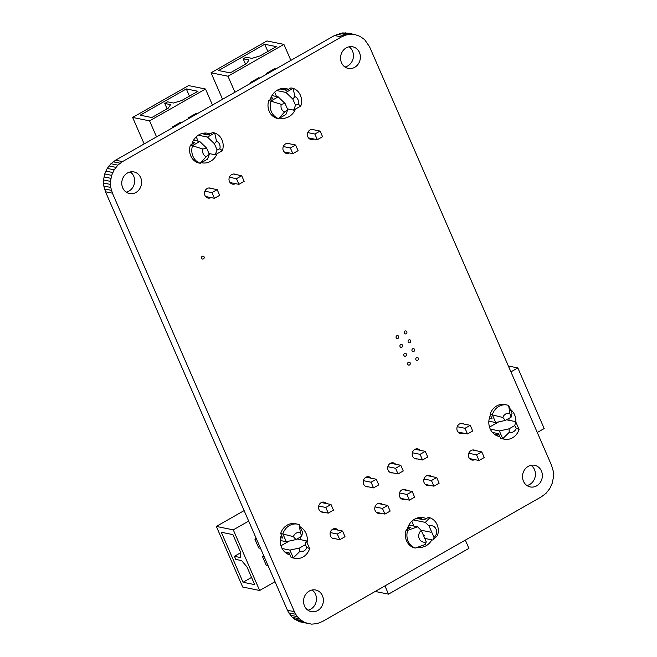<?xml version="1.0" encoding="UTF-8"?>
<svg xmlns="http://www.w3.org/2000/svg" width="657" height="657" viewBox="0 0 657 657"><rect width="100%" height="100%" fill="white"/><g stroke="black" fill="none" stroke-linecap="round" stroke-linejoin="round"><path stroke-width="0.99" d="M233.284 529.854L216.342 526.421L242.696 587.038L259.638 590.471L233.284 529.854L248.683 521.083M234.442 556.315L240.281 557.497L240.626 552.323L232.931 534.626L221.302 532.269L243.041 582.266L254.67 584.623L246.975 566.925L241.628 560.593L235.789 559.411L234.442 556.315L240.593 552.808M299.608 547.979L299.814 551.437L293.309 557.9L291.108 557.448A14.052 12.573 101.5 0 0 292.71 557.9L294.911 558.343A14.052 12.573 101.5 0 0 309.636 548.595L306.835 547.437L305.333 544.719L299.608 547.979L289.918 550.114L282.116 548.529M289.918 550.114L293.309 557.9A14.052 12.573 101.5 0 0 294.911 558.343M291.108 557.448L289.105 552.841L284.711 551.946M280.687 533.476A14.052 12.573 -78.5 0 1 295.412 523.728L297.605 524.171A14.052 12.573 -78.5 0 1 299.206 524.623L300.405 532.638L301.678 536.317L295.954 539.578L293.375 536.638L280.687 533.476L282.691 538.091L280.621 537.672M280.284 540.489L286.263 541.705L282.88 533.919A14.052 12.573 -78.5 0 1 297.605 524.171M296.964 538.929L306.244 540.81L305.333 544.719M264.171 556.709L262.373 556.348L263.687 555.592M280.966 545.762L289.22 541.056M256.665 539.454L254.867 539.093L258.71 547.938L260.517 548.308M286.263 541.705L295.954 539.578M301.678 536.317L302.59 532.408L299.206 524.623M216.342 526.421L244.125 510.596M275.037 581.7L259.638 590.471M262.373 556.348L266.216 565.192L268.015 565.562M254.867 539.093L256.181 538.338M309.636 548.595L306.244 540.81M328.245 513.133L325.782 507.467L331.005 504.494L333.469 510.161L328.245 513.133L320.739 511.614M325.782 507.467L318.702 506.03M331.005 504.494L321.363 502.539M339.792 539.676L337.328 534.018L342.552 531.045L345.015 536.703L339.792 539.676L332.278 538.157M337.328 534.018L330.241 532.581M342.552 531.045L332.91 529.082M251.541 577.421L243.041 582.266M222.567 99.281L211.045 72.787L227.987 76.22L283.906 44.38L290.87 60.378M211.045 72.787L266.972 40.939L283.906 44.38M246.03 57.184L251.869 58.366L260.024 55.927L276.359 46.631L264.722 44.274L218.6 70.537L230.229 72.894L246.556 63.598L249.011 59.992L243.172 58.81L246.03 57.184M243.172 58.81L245.513 64.189M285.056 103.486L281.262 104.348L268.787 100.488A14.052 12.573 101.5 0 0 276.482 118.194L278.675 118.638L284.571 111.961L287.75 109.686L285.056 103.486L278.166 96.85L271.957 95.585M278.166 96.85L270.98 100.94A14.052 12.573 101.5 0 0 278.675 118.638L285.861 114.548L287.75 109.686M268.787 100.488L273.049 98.065L270.939 97.638M276.704 90.559L285.918 92.432L293.104 88.342A14.052 12.573 -78.5 0 1 300.799 106.04L298.221 104.192L295.51 105.268L292.808 99.067L294.911 96.571L293.104 88.342L290.911 87.898L286.649 90.321L280.03 88.974M280.596 88.81A11.038 9.88 -78.5 0 1 281.27 88.925L287.052 90.091M259.901 78.019L258.71 77.772L250.547 82.421L250.867 83.16M275.825 68.952L274.626 68.706L266.463 73.354L266.783 74.093M274.651 92.185L276.531 96.513M266.463 73.354L267.662 73.6M285.918 92.432L292.808 99.067M295.51 105.268L293.613 110.13L287.347 108.857M234.943 92.226L227.987 76.22M250.547 82.421L251.738 82.667M293.613 110.13L300.799 106.04M317.339 139.703L314.875 134.036L320.099 131.063L322.562 136.73L317.339 139.703L308.47 137.904M314.875 134.036L307.788 132.599M320.099 131.063L311.812 129.388M292.85 153.648L290.386 147.989L295.609 145.008L298.073 150.675L292.85 153.648L283.98 151.849M290.386 147.989L283.298 146.552M295.609 145.008L287.323 143.333M267.859 51.468L264.722 44.274M144.162 143.924L132.64 117.439L149.582 120.872L205.501 89.024L212.466 105.03M132.64 117.439L188.567 85.591L205.501 89.024M167.625 101.835L173.464 103.018L181.619 100.578L197.954 91.274L186.317 88.917L140.196 115.189L151.824 117.546L168.151 108.249L170.606 104.644L164.767 103.461L167.625 101.835M164.767 103.461L167.108 108.84M206.651 148.129L202.857 148.999L190.382 145.14A14.052 12.573 101.5 0 0 198.077 162.837L200.27 163.281L206.167 156.612L209.345 154.338L206.651 148.129L199.761 141.493L193.552 140.237M199.761 141.493L192.575 145.583A14.052 12.573 101.5 0 0 200.27 163.281L207.456 159.191L209.345 154.338M190.382 145.14L194.644 142.717L192.534 142.29M198.299 135.211L207.513 137.083L214.699 132.993A14.052 12.573 -78.5 0 1 222.395 150.691L219.816 148.835L217.097 149.919L214.404 143.719L216.506 141.222L214.699 132.993L212.507 132.542L208.244 134.972L201.625 133.626M202.192 133.461A11.038 9.88 -78.5 0 1 202.865 133.576L208.639 134.742M181.496 122.662L180.305 122.424L172.142 127.072L172.463 127.811M197.42 113.595L196.221 113.357L188.058 118.005L188.378 118.745M196.246 136.837L198.127 141.165M188.058 118.005L189.257 118.244M207.513 137.083L214.404 143.719M217.097 149.919L215.209 154.781L208.942 153.508M156.538 136.878L149.582 120.872M172.142 127.072L173.333 127.31M215.209 154.781L222.395 150.691M238.934 184.354L236.471 178.688L241.694 175.715L244.158 181.373L238.934 184.354L230.065 182.556M236.471 178.688L229.383 177.25M241.694 175.715L233.407 174.031M214.445 198.299L211.981 192.632L217.204 189.659L219.668 195.326L214.445 198.299L205.575 196.5M211.981 192.632L204.894 191.195M217.204 189.659L208.918 187.984M189.454 96.119L186.317 88.917M375.204 591.456L388.509 594.15L468.926 548.357L465.345 540.12M388.509 594.15L384.928 585.913M411.816 521.247L413.91 526.06M363.37 480.653L371.074 482.222L373.537 487.88L365.382 486.229M374.999 506.9L382.464 508.411L384.928 514.078L376.346 512.337M366.072 477.171L376.305 479.24L378.76 484.907L373.537 487.88M378.136 503.5L387.687 505.438L390.151 511.097L384.928 514.078M371.074 482.222L376.305 479.24M382.464 508.411L387.687 505.438M387.86 466.708L395.571 468.269L398.027 473.935L389.872 472.284M399.489 492.947L406.954 494.466L409.418 500.125L400.836 498.392M390.57 463.226L400.795 465.296L403.258 470.962L398.027 473.935M402.626 489.555L412.185 491.485L414.641 497.152L409.418 500.125M395.571 468.269L400.795 465.296M406.954 494.466L412.185 491.485M412.35 452.763L420.061 454.324L422.525 459.99L414.37 458.331M423.979 479.002L431.452 480.522L433.907 486.18L425.334 484.439M415.06 449.273L425.284 451.351L427.748 457.009L422.525 459.99M427.124 475.602L436.675 477.54L439.139 483.207L433.907 486.18M420.061 454.324L425.284 451.351M431.452 480.522L436.675 477.54M421.293 530.421A6.554 5.864 101.5 0 0 419.256 538.699A6.554 5.864 101.5 0 0 426.262 541.844L421.293 530.421L417.548 526.799L408.892 525.042M426.262 541.844L425.243 544.497L415.396 548.045L413.861 547.733A14.052 12.573 101.5 0 1 406.166 530.035L407.701 530.347A14.052 12.573 101.5 0 0 415.396 548.045M413.401 519.933L425.309 522.381L429.818 517.749A14.052 12.573 -78.5 0 1 437.513 535.447L433.004 540.079L424.767 538.412M417.548 526.799L407.701 530.347M406.166 530.035L410.42 527.612L407.94 527.111M413.417 519.974L416.185 518.398M416.423 518.299A11.038 9.88 -78.5 0 1 418.649 518.472L424.422 519.638M429.818 517.749L428.282 517.437L424.028 519.868L416.39 518.316M434.014 537.426L429.046 526.002A6.554 5.864 -78.5 0 1 436.043 529.14A6.554 5.864 -78.5 0 1 434.014 537.426L433.004 540.079M425.309 522.381L429.046 526.002M508.37 366.006L517.831 367.928L544.185 428.545L537.27 432.478M507.048 405.016L504.847 404.564A14.052 12.573 101.5 0 0 490.122 414.312L502.819 417.482L505.397 420.414L511.121 417.154L512.033 413.245L508.649 405.459A14.052 12.573 101.5 0 0 507.048 405.016A14.052 12.573 101.5 0 0 492.323 414.764L495.707 422.55L505.397 420.414M489.317 418.361L492.134 418.928L490.122 414.312M511.121 417.154L509.84 413.483L508.649 405.459M504.346 439.188L502.153 438.745A14.052 12.573 -78.5 0 1 500.552 438.293L502.745 438.736L509.249 432.281L509.052 428.824L514.776 425.564L516.279 428.282L519.071 429.44A14.052 12.573 -78.5 0 1 504.346 439.188A14.052 12.573 -78.5 0 1 502.745 438.736L499.361 430.951L490.27 429.111M492.43 432.437L498.548 433.677L500.552 438.293M499.148 435.065L495.074 434.236A11.038 9.88 -78.5 0 1 493.974 433.94M488.857 421.162L495.707 422.55M498.663 421.901L489.506 427.107M506.399 419.774L515.688 421.654L514.776 425.564M509.052 428.824L499.361 430.951M510.916 371.862L517.831 367.928M515.688 421.654L519.071 429.44M476.555 454.841L481.778 451.868L484.242 457.527L479.019 460.5L476.555 454.841L468.778 453.264M481.778 451.868L472.539 449.988M479.019 460.5L469.583 458.594M465.016 428.29L470.24 425.317L472.703 430.984L467.48 433.957L465.016 428.29L457.231 426.713M470.24 425.317L461 423.445M467.48 433.957L458.044 432.043M294.393 611.675L295.732 614.279L288.793 612.874L292.349 617.358L299.403 621.711L311.714 624.15L317.216 623.6L322.464 621.489L541.434 496.791L546.066 493.276L549.769 488.586L552.291 483.051L553.457 477.039L553.194 470.97L551.519 465.246L369.546 46.729L364.651 39.642L360.126 36.39L354.944 34.575L346.715 34.813L341.476 36.915L122.498 161.614L117.874 165.129L114.17 169.818L111.649 175.353L110.475 181.365L110.737 187.434L112.413 193.158L294.393 611.675L287.454 610.271L288.793 612.874M295.732 614.279L297.366 616.652L290.435 615.248M297.366 616.652L299.288 618.763L292.349 617.358M299.288 618.763L303.805 622.015L308.987 623.83M536.67 485.843A11.038 9.88 -78.5 0 1 530.248 486.936A11.038 9.88 -78.5 0 1 522.758 474.149A11.038 9.88 -78.5 0 1 534.634 465.296A11.038 9.88 -78.5 0 1 542.312 474.444A11.038 9.88 -78.5 0 1 536.67 485.843M499.821 436.609A15.054 13.468 -78.5 0 1 499.361 436.519A15.054 13.468 -78.5 0 1 490.483 415.134M510.3 409.262A15.054 13.468 -78.5 0 1 515.86 422.057M474.797 459.645A5.116 4.583 -78.5 0 1 471.997 460.048A5.116 4.583 -78.5 0 1 468.531 454.127A5.116 4.583 -78.5 0 1 474.034 450.02A5.116 4.583 -78.5 0 1 475.422 450.579M463.251 433.103A5.116 4.583 -78.5 0 1 460.458 433.505A5.116 4.583 -78.5 0 1 456.985 427.576A5.116 4.583 -78.5 0 1 462.495 423.469A5.116 4.583 -78.5 0 1 463.875 424.028M429.506 485.285A5.1 4.566 -78.5 0 1 427.305 485.441A5.1 4.566 -78.5 0 1 423.839 479.544A5.1 4.566 -78.5 0 1 429.325 475.454A5.1 4.566 -78.5 0 1 431.296 476.456M431.838 539.849A15.054 13.468 -78.5 0 1 426.138 545.721A15.054 13.468 -78.5 0 1 417.926 547.297M407.241 529.427A15.054 13.468 -78.5 0 1 423.363 517.691A15.054 13.468 -78.5 0 1 426.179 518.636M405.016 499.238A5.1 4.566 -78.5 0 1 402.807 499.394A5.1 4.566 -78.5 0 1 399.349 493.489A5.1 4.566 -78.5 0 1 404.835 489.399A5.1 4.566 -78.5 0 1 406.806 490.401M417.261 458.923A5.1 4.566 -78.5 0 1 415.758 458.898A5.1 4.566 -78.5 0 1 412.3 452.993A5.1 4.566 -78.5 0 1 417.786 448.903A5.1 4.566 -78.5 0 1 420.152 450.308M392.771 472.868A5.1 4.566 -78.5 0 1 391.268 472.843A5.1 4.566 -78.5 0 1 387.811 466.938A5.1 4.566 -78.5 0 1 393.288 462.848A5.1 4.566 -78.5 0 1 395.654 464.253M417.696 360.291A1.503 1.347 -78.5 0 1 415.799 358.697A1.503 1.347 -78.5 0 1 418.468 358.738A1.503 1.347 -78.5 0 1 417.696 360.291M409.533 364.939A1.503 1.347 -78.5 0 1 407.636 363.346A1.503 1.347 -78.5 0 1 410.305 363.387A1.503 1.347 -78.5 0 1 409.533 364.939M413.853 351.446A1.503 1.347 -78.5 0 1 411.947 349.844A1.503 1.347 -78.5 0 1 414.616 349.885A1.503 1.347 -78.5 0 1 413.853 351.446M410.001 342.593A1.503 1.347 -78.5 0 1 408.104 340.999A1.503 1.347 -78.5 0 1 410.773 341.04A1.503 1.347 -78.5 0 1 410.001 342.593M406.149 333.748A1.503 1.347 -78.5 0 1 404.252 332.146A1.503 1.347 -78.5 0 1 406.921 332.187A1.503 1.347 -78.5 0 1 406.149 333.748M405.681 356.094A1.503 1.347 -78.5 0 1 403.784 354.501A1.503 1.347 -78.5 0 1 406.453 354.534A1.503 1.347 -78.5 0 1 405.681 356.094M401.838 347.241A1.503 1.347 -78.5 0 1 399.941 345.648A1.503 1.347 -78.5 0 1 402.61 345.689A1.503 1.347 -78.5 0 1 401.838 347.241M397.986 338.396A1.503 1.347 -78.5 0 1 396.089 336.803A1.503 1.347 -78.5 0 1 398.758 336.836A1.503 1.347 -78.5 0 1 397.986 338.396M354.698 67.326A11.038 9.88 -78.5 0 1 348.267 68.418A11.038 9.88 -78.5 0 1 340.786 55.631A11.038 9.88 -78.5 0 1 352.661 46.778A11.038 9.88 -78.5 0 1 360.332 55.927A11.038 9.88 -78.5 0 1 354.698 67.326M313.906 139.005A5.116 4.583 -78.5 0 1 310.983 139.481A5.116 4.583 -78.5 0 1 307.509 133.552A5.116 4.583 -78.5 0 1 313.011 129.445A5.116 4.583 -78.5 0 1 314.145 129.856M295.51 109.054A15.054 13.468 -78.5 0 1 288.981 116.659A15.054 13.468 -78.5 0 1 280.219 118.137A15.054 13.468 -78.5 0 1 279.734 118.03M270.249 99.659A15.054 13.468 -78.5 0 1 286.197 88.638A15.054 13.468 -78.5 0 1 288.423 89.311M289.417 152.958A5.116 4.583 -78.5 0 1 286.485 153.426A5.116 4.583 -78.5 0 1 283.019 147.505A5.116 4.583 -78.5 0 1 288.522 143.398A5.116 4.583 -78.5 0 1 289.655 143.801M380.526 513.183A5.1 4.566 -78.5 0 1 378.317 513.339A5.1 4.566 -78.5 0 1 374.86 507.434A5.1 4.566 -78.5 0 1 380.346 503.344A5.1 4.566 -78.5 0 1 382.317 504.346M368.273 486.812A5.1 4.566 -78.5 0 1 366.778 486.788A5.1 4.566 -78.5 0 1 363.313 480.883A5.1 4.566 -78.5 0 1 368.799 476.793A5.1 4.566 -78.5 0 1 371.164 478.206M335.16 538.74A5.116 4.583 -78.5 0 1 333.666 538.715A5.116 4.583 -78.5 0 1 330.192 532.786A5.116 4.583 -78.5 0 1 335.702 528.68A5.116 4.583 -78.5 0 1 338.117 530.142M323.622 512.197A5.116 4.583 -78.5 0 1 322.127 512.164A5.116 4.583 -78.5 0 1 318.653 506.243A5.116 4.583 -78.5 0 1 324.156 502.137A5.116 4.583 -78.5 0 1 326.578 503.599M317.701 610.542A11.038 9.88 -78.5 0 1 311.278 611.626A11.038 9.88 -78.5 0 1 303.789 598.847A11.038 9.88 -78.5 0 1 315.664 589.994A11.038 9.88 -78.5 0 1 323.334 599.143A11.038 9.88 -78.5 0 1 317.701 610.542M290.041 554.984A15.054 13.468 -78.5 0 1 281.377 535.077M300.2 526.906A15.054 13.468 -78.5 0 1 307.082 542.731M235.502 183.656A5.116 4.583 -78.5 0 1 232.578 184.132A5.116 4.583 -78.5 0 1 229.104 178.203A5.116 4.583 -78.5 0 1 234.606 174.097A5.116 4.583 -78.5 0 1 235.74 174.507M217.106 153.697A15.054 13.468 -78.5 0 1 210.577 161.31A15.054 13.468 -78.5 0 1 201.814 162.788A15.054 13.468 -78.5 0 1 201.329 162.681M191.844 144.31A15.054 13.468 -78.5 0 1 207.793 133.281A15.054 13.468 -78.5 0 1 210.018 133.962M211.012 197.601A5.116 4.583 -78.5 0 1 208.08 198.077A5.116 4.583 -78.5 0 1 204.614 192.148A5.116 4.583 -78.5 0 1 210.117 188.042A5.116 4.583 -78.5 0 1 211.25 188.452M203.44 258.907A1.503 1.347 -78.5 0 1 201.543 257.314A1.503 1.347 -78.5 0 1 204.204 257.355A1.503 1.347 -78.5 0 1 203.44 258.907M135.917 192.476A11.038 9.88 -78.5 0 1 129.495 193.56A11.038 9.88 -78.5 0 1 122.005 180.782A11.038 9.88 -78.5 0 1 133.88 171.92A11.038 9.88 -78.5 0 1 141.559 181.077A11.038 9.88 -78.5 0 1 135.917 192.476M354.944 34.575L348.013 33.17L342.527 32.932L334.536 35.511L115.566 160.209L110.934 163.724L107.231 168.414L104.709 173.949L103.543 179.961L103.806 186.03L105.481 191.754L287.454 610.271M531.02 465.312A11.038 9.88 -78.5 0 1 535.406 475.044A11.038 9.88 -78.5 0 1 529.739 484.439A11.038 9.88 -78.5 0 1 526.922 485.515M498.236 434.877A15.054 13.468 -78.5 0 1 495.994 435.304M508.888 418.205A15.054 13.468 -78.5 0 1 508.945 420.291M422.131 519.178A15.054 13.468 101.5 0 0 419.766 517.511A15.054 13.468 -78.5 0 1 422.18 519.186M349.048 46.795A11.038 9.88 -78.5 0 1 353.433 56.527A11.038 9.88 -78.5 0 1 347.767 65.922A11.038 9.88 -78.5 0 1 344.95 66.998M282.625 88.449A15.054 13.468 -78.5 0 1 284.309 89.541M287.963 108.98A15.054 13.468 -78.5 0 1 287.676 109.514M312.05 590.002A11.038 9.88 -78.5 0 1 316.436 599.742A11.038 9.88 -78.5 0 1 310.769 609.138A11.038 9.88 -78.5 0 1 307.952 610.205M288.029 553.884A15.054 13.468 -78.5 0 1 287.454 553.95M300.356 536.983A15.054 13.468 -78.5 0 1 300.364 539.619M204.22 133.1A15.054 13.468 -78.5 0 1 205.904 134.184M209.558 153.631A15.054 13.468 -78.5 0 1 209.271 154.165M130.267 171.937A11.038 9.88 -78.5 0 1 134.652 181.677A11.038 9.88 -78.5 0 1 128.986 191.072A11.038 9.88 -78.5 0 1 126.177 192.14M112.413 193.158L105.481 191.754M301.44 620.561L294.508 619.149M111.403 190.366L104.471 188.961M303.805 622.015L296.874 620.61M110.737 187.434L103.806 186.03M306.334 623.115L299.403 621.711M110.425 184.42L103.494 183.007M110.475 181.365L103.543 179.961M110.885 178.326L103.954 176.922M111.649 175.353L104.709 173.949M112.749 172.504L105.81 171.099M114.17 169.818L107.231 168.414M115.887 167.346L108.955 165.942M117.874 165.129L110.934 163.724M120.091 163.207L113.152 161.803M122.498 161.614L115.566 160.209M341.476 36.915L334.536 35.511M344.038 35.675L337.107 34.271M346.715 34.813L339.784 33.4M349.458 34.336L342.527 32.932M352.218 34.254L345.286 32.85M423.478 535.439L424.594 535.669M421.096 530.232L430.713 532.178M299.814 551.437A6.332 5.667 101.5 0 0 306.835 547.437M293.375 536.638A6.332 5.667 -78.5 0 1 300.405 532.638M281.262 104.348A6.332 5.667 101.5 0 0 284.571 111.961M294.911 96.571A6.332 5.667 -78.5 0 1 298.221 104.192M202.857 148.999A6.332 5.667 101.5 0 0 206.167 156.612M216.506 141.222A6.332 5.667 -78.5 0 1 219.816 148.835M509.84 413.483A6.332 5.667 101.5 0 0 502.819 417.482M516.279 428.282A6.332 5.667 -78.5 0 1 509.249 432.281M286.953 553.662L289.704 554.221"/></g></svg>
